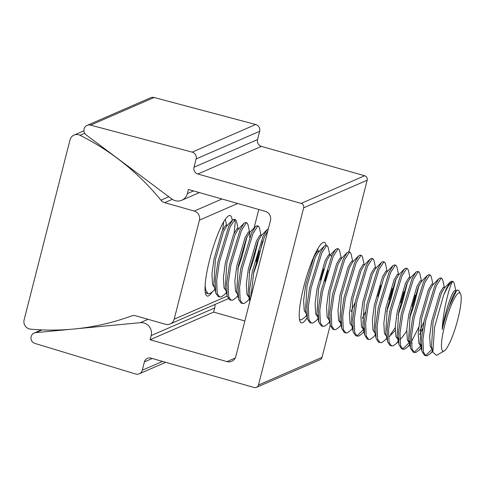 <?xml version="1.0" encoding="UTF-8"?>
<svg xmlns="http://www.w3.org/2000/svg" width="485" height="485" viewBox="0 0 485 485"><rect width="100%" height="100%" fill="white"/><g stroke="black" fill="none" stroke-linecap="round" stroke-linejoin="round"><path stroke-width="0.73" d="M326.108 245.428A41.831 7.687 105.9 0 0 324.289 242.367A41.831 7.687 105.9 0 0 303.816 286.526A41.831 7.687 105.9 0 0 301.385 322.84A41.831 7.687 105.9 0 0 307.114 317.724M77.357 328.666L140.359 322.677A10.24 9.955 66.5 0 1 151.174 335.584L150.114 339.736L226.986 361.616A7.408 7.196 -113.5 0 0 235.795 356.511L270.478 220.433A7.408 7.196 -113.5 0 0 265.289 211.339L188.422 189.459L187.362 193.612A10.24 9.955 66.5 0 1 171.872 199.038L86.16 134.921A5.517 5.359 66.5 0 1 84.075 129.034L84.093 128.962A5.517 5.359 66.5 0 1 90.562 125.136L192.169 152.132A5.517 5.359 66.5 0 1 196.122 158.928L194.006 167.24A5.517 5.359 -113.5 0 0 197.874 174.006L301.106 203.391A3.625 3.522 66.5 0 1 303.646 207.841L258.487 385.005A3.625 3.522 66.5 0 1 254.176 387.503L150.944 358.118A5.517 5.359 -113.5 0 0 144.384 361.919L142.263 370.225A5.517 5.359 66.5 0 1 135.612 374.002L34.92 343.422A5.517 5.359 66.5 0 1 31.143 336.675L31.161 336.608A5.517 5.359 66.5 0 1 35.769 332.625L70.064 329.363M150.114 339.736L213.649 312.104L244.852 320.985M214.982 304.459A10.24 9.955 66.5 0 1 214.709 307.951L213.649 312.104M341.216 324.962L338.766 327.484L335.717 329.618L334.268 329.661L332.837 329.254L330.236 325.168L322.022 357.366A3.625 3.522 66.5 0 1 320.045 359.718L256.51 387.351M87.106 125.391L150.641 97.752A5.517 5.359 66.5 0 1 154.097 97.497L255.698 124.499A5.517 5.359 66.5 0 1 259.657 131.296L257.541 139.601A5.517 5.359 -113.5 0 0 261.409 146.373L364.641 175.758A3.625 3.522 66.5 0 1 367.181 180.208L348.903 251.915M212.133 292.176A41.855 7.693 -74.1 0 1 207.204 296.056A41.855 7.693 -74.1 0 1 209.641 259.724A41.855 7.693 -74.1 0 1 230.126 215.54A41.855 7.693 -74.1 0 1 232.194 220.378M174.188 319.178A7.372 7.166 66.5 0 1 165.415 324.265A7.372 7.166 66.5 0 1 165.385 324.253L135.8 315.832A7.384 7.178 -113.5 0 0 131.417 315.996A244.907 238.038 66.5 0 1 30.597 329.157A7.366 7.16 66.5 0 1 24.25 319.397L69.882 140.359A7.366 7.16 66.5 0 1 80.013 135.291A244.907 238.038 66.5 0 1 160.935 200.184A7.384 7.178 -113.5 0 0 164.651 202.651L194.236 211.072A7.372 7.166 66.5 0 1 199.438 220.129L174.188 319.178L227.18 296.129M258.79 209.49L254.079 227.956M444.187 350.946A30.3 5.571 105.9 0 0 456.688 323.556A30.3 5.571 105.9 0 0 460.483 293.686A30.3 5.571 105.9 0 0 458.737 292.982A30.3 5.571 105.9 0 0 444.8 324.871A30.3 5.571 105.9 0 0 443.933 351.073A30.3 5.571 105.9 0 0 444.187 350.946L436.542 355.353L432.856 352.207L434.566 327.284L443.423 295.765A39.394 7.239 -74.1 0 1 452.366 281.821C449.674 285.968 443.078 309.685 442.229 329.521C444.854 312.34 451.899 291.867 454.736 290.594L456.421 290.703M432.226 349.352L430.286 346.545L429.661 336.299L431.65 321.312L439.804 293.128L443.278 287.332L444.951 287.441M422.756 328.375L419.586 334.601M420.768 346.09L418.828 343.283L418.203 333.037L420.186 318.051L428.346 289.866L431.82 284.071L433.493 284.18M423.878 322.107L419.798 331.109M409.31 342.828L407.37 340.021L406.745 329.776L408.728 314.789L416.888 286.605L420.362 280.809L422.035 280.918M406.691 330.928L401.98 337.712L399.834 339.373M395.196 330.552L389.206 336.748M398.428 339.736L395.912 336.76L395.287 326.514L397.27 311.528L405.43 283.343L408.904 277.547L410.577 277.656M395.233 327.666L390.522 334.45M386.557 336.36L384.447 333.498L383.829 323.252L385.811 308.266L393.972 280.081L397.445 274.286L399.119 274.395M374.935 333.043L372.989 330.236L372.365 319.991L374.353 305.004L382.507 276.82L385.987 271.024L387.661 271.133M365.46 312.067L362.289 318.293M364.047 329.952L361.531 326.975L360.907 316.729L362.895 301.743L371.049 273.558L374.529 267.762L376.202 267.872M352.589 326.69L350.073 323.713L349.449 313.468L351.437 298.481L359.591 270.297L363.065 264.501L364.738 264.61M355.123 302.531L351.043 311.54M340.725 323.313L338.615 320.452L337.99 310.206L339.973 295.219L348.133 267.035L351.607 261.239L353.28 261.348M329.097 319.997L327.157 317.19L326.532 306.944L328.515 291.958L336.675 263.773L340.149 257.978L341.822 258.087M317.639 316.735L315.699 313.928L315.074 303.677L317.057 288.696L325.217 260.512L328.691 254.716L330.764 254.94L331.479 256.589M327.981 270.333L324.895 281.239M318.069 318.681L315.85 320.961L312.795 323.095L309.921 322.731L307.454 319.203L305.489 310.345L307.029 285.841L315.189 257.656L318.318 252.164L319.306 251.679L317.232 251.454L313.759 257.25L305.598 285.435L303.616 300.415L304.24 310.667L306.18 313.474M262.603 241.118L257.602 261.991L253.425 273.588M248.884 297.166L246.944 294.359L246.319 284.107L248.302 269.126L256.462 240.942L259.936 235.146L261.609 235.255M259.226 250.763L256.141 261.67M237.426 293.904L235.486 291.097L234.861 280.845L236.844 265.865L245.004 237.68L248.478 231.885L250.151 231.994M249.733 232.697L249.708 237.444M238.45 229.029L239.093 228.841M225.968 290.642L224.028 287.835L223.403 277.584L225.386 262.603L233.546 234.419L237.019 228.623L238.693 228.732M214.509 287.381L212.563 284.574L211.945 274.322L213.927 259.342L222.088 231.157L225.561 225.355L227.235 225.47M442.229 329.521A31.519 5.79 -74.1 0 1 449.195 306.375C452.062 297.56 454.384 292.437 456.173 291M432.856 352.207L431.535 346.223L433.081 321.725L441.235 293.534L444.363 288.041L450.298 281.955L451.808 281.209L453.239 281.615L454.16 283.119L455.797 290.527M421.332 345.872L420.077 342.962L421.623 318.463L429.777 290.272L432.905 284.78L438.84 278.693L440.35 277.947L441.78 278.354L442.702 279.857L444.339 287.265M412.123 343.271L411.316 343.362M409.873 342.61L408.619 339.7L410.164 315.201L418.319 287.011L421.447 281.518L427.382 275.431L428.892 274.686L430.322 275.092L431.244 276.595L432.881 284.004M398.415 339.348L397.16 336.438L398.7 311.94L406.86 283.749L409.989 278.257L415.924 272.17L417.433 271.424L418.864 271.83L419.786 273.334L421.423 280.742M398.482 340.816L396.063 343.792L393.008 345.926L390.134 345.562L387.667 342.034L385.702 333.177L387.242 308.678L395.402 280.488L398.531 274.995L404.466 268.908L405.969 268.156L407.406 268.569L408.328 270.072L409.964 277.481M387.054 338.009L384.605 340.531L381.549 342.665L378.676 342.301L376.208 338.772L374.244 329.915L375.784 305.417L383.944 277.226L387.072 271.733L393.002 265.647L394.511 264.895L395.948 265.307L396.869 266.811L398.506 274.219M364.035 329.564L362.78 326.654L364.326 302.155L372.486 273.964L375.608 268.472L381.543 262.385L383.053 261.633L384.484 262.046L385.405 263.549L387.042 270.957M363.902 331.728L361.683 334.007L358.633 336.141L355.754 335.778L353.286 332.249L351.322 323.392L352.868 298.893L361.022 270.703L364.15 265.21L370.085 259.123L371.595 258.372L373.026 258.784L373.947 260.287L375.584 267.696M341.119 323.04L339.864 320.13L341.41 295.632L349.564 267.441L352.692 261.948L358.627 255.862L360.137 255.11L361.567 255.522L362.489 257.026L364.126 264.434M347.169 252.6L343.222 259.239L332.546 294.328L329.873 312.425L330.236 325.168L328.406 316.869L329.952 292.37L338.106 264.179L341.234 258.687L347.169 252.6L348.679 251.848L350.109 252.261L351.031 253.764L352.668 261.173M329.758 321.7L327.308 324.222L324.259 326.356L321.379 325.993L318.912 322.464L316.947 313.607L318.487 289.108L326.647 260.918L329.776 255.425L335.711 249.332L337.22 248.587L338.651 248.999L339.573 250.502L341.21 257.911M249.83 301.452L248.193 294.037L249.739 269.533L257.893 241.348L261.021 235.856L266.956 229.763L268.296 228.993M249.314 299.112L247.095 301.391L244.046 303.519L241.166 303.161L238.699 299.633L236.735 290.776L238.28 266.271L246.435 238.087L249.563 232.594L255.498 226.501L257.008 225.755L258.438 226.168L259.36 227.671L260.997 235.079M237.856 295.85L235.637 298.123L232.588 300.257L229.708 299.9L227.241 296.371L225.276 287.514L226.816 263.009L234.976 234.825L238.105 229.332L244.04 223.239L245.549 222.494L246.98 222.9L247.902 224.41L249.539 231.818M226.398 292.588L224.179 294.862L221.124 296.996L218.25 296.638L215.783 293.11L213.818 284.252L215.358 259.748L223.518 231.563L226.647 226.071L232.582 219.978L234.085 219.232L235.522 219.638L236.444 221.148L238.08 228.556M449.195 306.375L456.621 290.485L457.076 290.078L458.689 290.321L460.483 293.686M432.05 349.273L425.957 355.299M452.366 281.821L453.239 281.615M432.584 350.976L430.437 353.577L427.388 355.711L425.939 355.76L423.472 352.225L422.932 339.488L425.654 320.827L436.324 285.738L440.907 278.56L441.78 278.354M223.743 221.73L222.657 229.908M234.698 219.82L235.213 222.385L234.116 233.17M219.681 297.044L217.213 293.516L216.674 280.773L219.39 262.118L230.066 227.029L234.643 219.85L235.522 219.638M214.934 289.327L212.721 291.6L209.665 293.734L208.223 293.783L205.755 290.254L205.106 285.701M231.139 300.306L228.671 296.778L228.132 284.034L230.848 265.38L241.524 230.29L246.107 223.112L246.98 222.9M247.01 236.844L242.112 256.359L237.741 269.169M242.597 303.568L240.13 300.039L239.59 287.296L242.312 268.642L252.982 233.552L257.565 226.374L258.438 226.168M258.469 240.105L253.57 259.62L249.199 272.431M249.429 295.965L249.102 296.481M307.32 318.645L306.95 305.902L309.63 287.805L320.306 252.715L324.253 246.071L325.762 245.325L327.193 245.737L328.115 247.241L329.751 254.649M323.61 269.036L320.488 280.087M311.352 323.137L308.884 319.609L308.345 306.872L311.061 288.211L321.737 253.121L326.314 245.944L327.193 245.737M306.611 315.42L304.392 317.699L301.337 319.833L299.554 319.748M318.178 315.535L317.857 316.056M322.81 326.399L320.342 322.871L319.803 310.133L322.525 291.473L333.195 256.383L337.778 249.205L338.651 248.999M334.268 329.661L331.801 326.132L331.261 313.395L333.983 294.734L344.653 259.645L349.236 252.467L350.109 252.261M352.443 328.466L350.225 330.746L347.175 332.88L345.732 332.922L343.265 329.394L342.719 316.656L345.441 297.996L356.111 262.906L360.695 255.728L361.567 255.522M357.19 336.184L354.723 332.655L354.177 319.918L356.899 301.258L367.569 266.168L372.153 258.99L373.026 258.784M380.907 285.344L377.785 296.396M364.017 328.581L363.689 329.103M363.295 329.703L357.202 335.729L356.511 335.856M375.36 334.989L373.141 337.269L370.091 339.403L368.649 339.445L366.181 335.917L365.641 323.18L368.357 304.519L379.027 269.43L383.611 262.252L384.484 262.046M392.365 288.605L389.243 299.657M380.107 342.707L377.639 339.179L377.1 326.441L379.816 307.781L390.492 272.691L395.069 265.513L395.948 265.307M395.972 279.245L391.074 298.766L386.709 311.57M403.823 291.867L400.701 302.919M391.565 345.969L389.097 342.44L388.558 329.703L391.274 311.043L401.95 275.953L406.527 268.775L407.406 268.569M407.43 282.506L402.532 302.028L398.167 314.832M415.281 295.129L412.165 306.18M409.667 344.453L407.521 347.054L404.472 349.188L403.023 349.23L400.555 345.702L400.016 332.965L402.732 314.304L413.408 279.214L417.991 272.036L418.864 271.83M418.894 285.768L413.996 305.289L409.625 318.093M409.849 341.634L409.528 342.149M409.134 342.749L403.035 348.776M421.125 347.715L418.979 350.315L415.93 352.45L414.481 352.498L412.014 348.964L411.474 336.226L414.196 317.566L424.866 282.476L429.449 275.298L430.322 275.092M418.719 327.248L411.286 342.04M420.592 346.011L414.493 352.037M208.223 293.783L206.792 293.376L205.234 292.091M215.649 292.552L215.279 279.809L217.959 261.712L228.629 226.622L232.582 219.978M227.107 295.814L226.737 283.07L229.417 264.974L240.093 229.884L244.04 223.239M238.565 299.075L238.196 286.332L240.875 268.235L251.551 233.146L255.498 226.501M249.842 301.397L249.726 288.714L252.333 271.497L263.009 236.407L266.956 229.763M250.878 297.335L253.77 271.903L264.44 236.813L267.835 230.811M299.906 319.421L299.512 319.518M322.822 325.944L322.131 326.072M318.778 321.907L318.409 309.163L321.088 291.067L331.764 255.977L335.711 249.332M345.744 332.467L345.047 332.595M345.732 332.922L344.295 332.516L341.695 328.43L341.331 315.686L344.011 297.59L354.68 262.5L358.627 255.862M353.159 331.691L352.789 318.948L355.469 300.852L366.139 265.762L370.085 259.123M368.649 339.445L367.218 339.039L364.617 334.959L364.247 322.21L366.927 304.113L377.597 269.023L381.543 262.385M376.075 338.221L375.705 325.471L378.385 307.375L389.055 272.285L393.002 265.647M387.533 341.482L387.163 328.733L389.843 310.636L400.513 275.547L404.466 268.908M403.023 349.23L401.592 348.824L398.991 344.744L398.621 331.995L401.301 313.898L411.977 278.808L415.924 272.17M414.481 352.498L413.05 352.086L410.449 348.006L410.08 335.256L412.759 317.16L423.435 282.07L427.382 275.431M425.939 355.76L424.508 355.347L421.908 351.267L421.544 338.518L424.217 320.421L434.893 285.332L438.84 278.693M443.423 295.765L446.352 288.593L450.298 281.955M187.362 193.612L193.551 190.92M142.263 370.225L162.523 361.416M226.986 361.616L235.219 358.033M151.174 335.584L214.709 307.951M140.359 322.677L148.064 319.324M35.769 332.625L42.031 329.897M144.384 361.919L152.26 358.494M258.487 385.005L322.022 357.366M303.646 207.841L367.181 180.208M301.106 203.391L364.641 175.758M197.874 174.006L261.409 146.373M194.006 167.24L257.541 139.601M196.122 158.928L259.657 131.296M192.169 152.132L255.698 124.499M90.562 125.136L154.097 97.497M199.438 220.129L237.698 203.488M194.236 211.072L221.966 199.008M164.651 202.651L172.284 199.329M160.935 200.184L168.822 196.752M80.013 135.291L84.681 133.26M181.766 200.25L199.39 192.581M139.25 373.802L165.67 362.307M34.18 333.031L41.443 329.873M170.156 323.956L228.211 298.705M74.017 135.109L83.917 130.798M299.56 319.785L299.894 319.876M418.979 350.315L421.198 348.036M407.521 347.054L409.74 344.774M396.063 343.792L398.282 341.513M317.73 248.86L318.293 251.388M225.295 219.287L226.622 225.295M432.656 351.298L430.437 353.577M420.077 342.962L421.908 351.267M408.619 339.7L410.449 348.006M397.16 336.438L398.991 344.744M362.78 326.654L364.617 334.959M339.864 320.13L341.695 328.43M318.318 252.164L324.253 246.071M456.621 290.485L455.821 291.303"/></g></svg>
